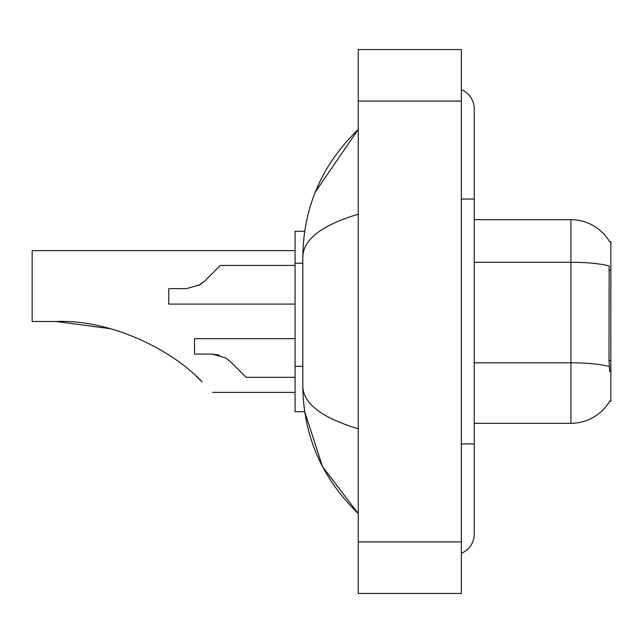 <?xml version="1.0" encoding="UTF-8"?>
<svg xmlns="http://www.w3.org/2000/svg" width="643" height="643" viewBox="0 0 643 643"><rect width="100%" height="100%" fill="white"/><g stroke="black" fill="none" stroke-linecap="round" stroke-linejoin="round"><path stroke-width="0.96" d="M474.229 423.319L570.896 423.319A45.106 45.106 0 0 0 609.813 401.023L609.58 401.409L610.85 401.409L610.85 241.591L609.677 241.752A45.106 45.106 0 0 0 570.896 219.681A45.106 45.106 0 0 1 609.58 241.591A45.106 45.106 0 0 0 570.896 219.681L474.229 219.681M304.694 231.279L295.081 231.279L295.081 411.721L304.694 411.721L322.521 466.641L358.231 513.54C321.838 478.207 303.359 435.761 302.813 386.202C303.223 403.555 321.701 417.749 358.231 428.801M461.344 443.943L474.229 443.943L474.229 108.836A20.624 20.624 0 0 0 461.344 89.723A20.624 20.624 0 0 1 474.229 108.836A20.624 20.624 0 0 0 461.344 89.723M461.344 553.277A20.624 20.624 0 0 0 474.229 534.164A20.624 20.624 0 0 1 461.344 553.277A20.624 20.624 0 0 0 474.229 534.164A20.624 20.624 0 0 1 461.344 553.277M358.231 214.199C321.781 225.187 303.303 239.389 302.813 256.798L302.813 386.202M358.231 593.449L461.344 593.449L461.344 49.551L358.231 49.551L358.231 593.449M302.813 256.798C303.359 207.231 321.838 164.785 358.231 129.46L315.359 191.911M609.813 371.767L608.985 360.57L609.162 265.969A45.106 7.837 180 0 0 570.896 262.28L570.896 219.681A45.106 45.106 0 0 1 609.677 241.752M230.451 361.655L246.1 377.304L230.451 361.655L246.1 377.304L230.451 361.655L246.1 377.304L230.451 361.655L246.1 377.304L230.451 361.655L246.1 377.304L230.451 361.655L225.806 357.974L230.451 361.655M295.081 338.644L194.548 338.644L194.548 354.108L212.222 354.108L219.271 355.089L212.222 354.108L194.548 354.108L212.222 354.108L219.271 355.089L212.222 354.108L194.548 354.108L212.222 354.108L225.806 357.974M295.081 377.304L246.1 377.304L239.654 370.866M219.271 355.089L212.222 354.108M198.374 285.709L204.675 281.087L220.324 265.43L204.675 281.087L220.324 265.43L204.675 281.087L220.324 265.43L204.675 281.087L220.324 265.43L204.675 281.087L220.324 265.43L204.675 281.087L200.029 284.769L204.675 281.087L200.029 284.769L186.446 288.635L168.771 288.635L168.771 304.099L295.081 304.099M200.029 284.769L186.446 288.635L200.029 284.769L204.675 281.087L200.029 284.769L186.446 288.635L200.029 284.769M213.878 271.876L220.324 265.43L295.081 265.43M110.274 328.694L56.287 321.5C111.352 319.241 173.16 350.548 202.103 381.902C215.927 395.726 215.927 395.726 202.103 381.902M295.081 250.609L32.15 250.609L32.15 321.5L56.287 321.5M196.356 376.364L200.986 380.785M610.85 270.349L608.985 270.349M610.85 360.57L608.985 360.57M302.813 263.228L295.081 263.228M302.813 366.341L295.081 366.341M461.344 199.057L474.229 199.057M358.231 541.896L461.344 541.896M358.231 101.104L461.344 101.104M570.896 423.319L570.896 262.28L474.229 262.28M609.307 366.542A45.106 7.837 180 0 0 570.896 362.813L474.229 362.813M474.229 443.943L474.229 534.164M358.231 129.46L353.746 133.792M358.231 513.54L353.746 509.208M212.592 392.391L295.081 392.391"/></g></svg>
